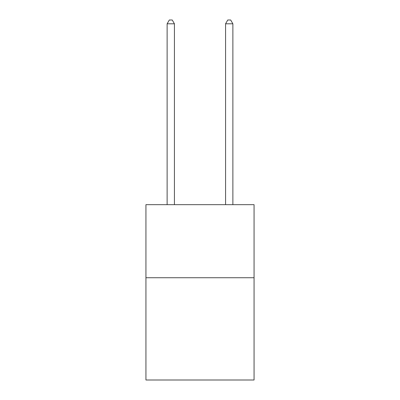 <?xml version="1.0" encoding="UTF-8"?>
<svg xmlns="http://www.w3.org/2000/svg" width="400" height="400" viewBox="0 0 400 400"><rect width="100%" height="100%" fill="white"/><g stroke="black" fill="none" stroke-linecap="round" stroke-linejoin="round"><path stroke-width="0.6" d="M254.06 277.725L254.06 380L145.94 380L145.94 204.675L254.06 204.675L254.06 277.725L145.94 277.725M174.43 204.675L174.43 23.8L167.125 23.8L167.125 204.675M167.125 23.8L169.32 20L172.24 20L174.43 23.8M232.875 204.675L232.875 23.8L225.57 23.8L225.57 204.675M225.57 23.8L227.76 20L230.68 20L232.875 23.8"/></g></svg>
